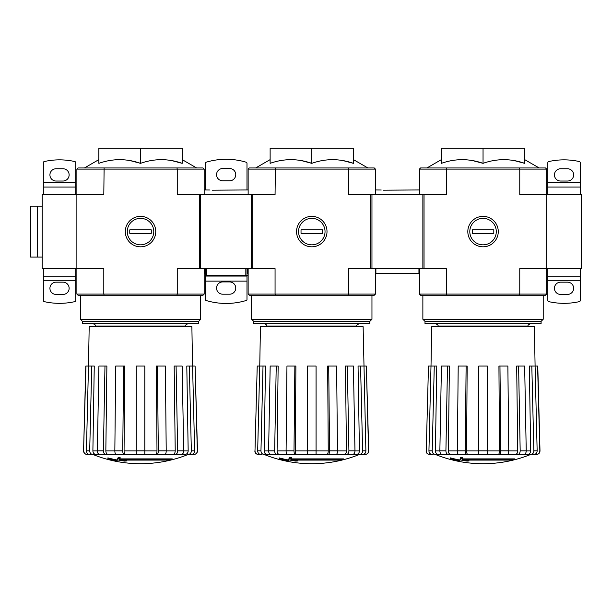 <?xml version="1.0" encoding="UTF-8"?>
<svg xmlns="http://www.w3.org/2000/svg" width="612" height="612" viewBox="0 0 612 612"><rect width="100%" height="100%" fill="white"/><g stroke="black" fill="none" stroke-linecap="round" stroke-linejoin="round"><path stroke-width="0.92" d="M76.883 169.111L177.25 169.111L176.945 167.956L78.045 167.956L76.883 169.111L76.883 268.622L103.803 268.622L103.803 294.081L177.25 294.081L177.25 268.622L275.063 268.622L275.063 294.081L348.511 294.081L348.511 268.622L446.316 268.622L446.316 294.081L519.764 294.081L519.764 268.622L546.684 268.622L546.684 169.111L545.529 167.956L446.63 167.956L446.316 169.111L519.764 169.111L519.764 194.57L581.4 194.57L581.4 268.622L546.684 268.622L546.684 294.081L545.529 295.236L519.458 295.236L519.764 294.081L546.684 294.081M76.883 294.081L103.803 294.081L104.117 295.236L78.045 295.236L76.883 294.081L76.883 268.622L42.174 268.622L42.174 194.57L103.803 194.57L104.117 167.956M172.24 459.589L119.608 459.589A125.146 10.909 -90 0 0 120.113 458.22A121.252 92.198 90 0 1 118.101 458.327A124.787 10.878 90 0 1 117.481 459.849A125.261 124.787 90 0 0 124.435 461.066A123.991 94.279 -90 0 0 126.409 460.974A124.917 124.435 -90 0 1 120.794 460.094L170.205 460.094A126.5 126.5 0 0 0 172.24 459.589L172.24 458.893L119.875 458.893M120.113 458.22L120.113 457.524A121.252 92.198 90 0 1 118.101 457.631A124.787 10.878 90 0 1 117.481 459.153L117.481 459.849M118.101 458.327L118.101 457.631M126.409 460.974L126.409 460.278A124.917 124.435 -90 0 1 125.108 460.094M117.152 460.974L117.152 459.994A125.758 125.758 0 0 1 107.896 457.883L107.896 458.862A126.034 126.034 0 0 0 117.152 460.974M117.152 460.691A125.758 125.758 0 0 1 107.896 458.579M187.769 454.624A127.288 127.288 0 0 1 140.53 463.72C124.205 463.689 108.454 460.66 93.284 454.624L184.954 454.464C186.928 454.249 187.999 453.071 188.175 450.929L186.798 366.053L192.581 366.053L194.639 450.899C194.478 453.056 193.407 454.242 191.418 454.464M116.173 454.464C115.347 454.242 114.903 453.056 114.842 450.899L122.752 450.899C122.813 453.056 123.257 454.242 124.083 454.464L125.406 454.464C124.588 454.249 124.144 453.071 124.068 450.929L136.246 450.929M136.246 454.464L136.246 450.899L144.807 450.899L144.807 454.464L136.246 454.464L164.888 454.464C165.707 454.242 166.15 453.056 166.219 450.899L165.362 366.053L156.42 366.053L156.986 450.929C156.917 453.071 156.473 454.249 155.655 454.464M192.581 366.053L195.09 366.053L197.324 450.899C197.156 453.056 195.993 454.242 193.843 454.464L188.228 454.464M175.2 454.464L181.251 454.464C182.774 454.242 183.592 453.056 183.715 450.899L182.139 366.053L174.168 366.053L175.223 450.929C175.093 453.071 174.267 454.249 172.76 454.464L175.2 454.464C176.723 454.242 177.541 453.056 177.656 450.899L183.715 450.899M163.565 454.464L172.76 454.464M104.973 366.053L106.886 366.053L105.838 450.929C105.968 453.071 106.786 454.249 108.301 454.464L105.861 454.464C104.338 454.242 103.52 453.056 103.397 450.899L104.973 366.053L98.915 366.053L97.346 450.899L103.397 450.899M91.754 366.053L94.256 366.053L92.886 450.929C93.055 453.071 94.126 454.249 96.099 454.464L89.635 454.464C87.646 454.242 86.575 453.056 86.422 450.899L89.696 450.899L91.754 366.053L85.795 366.053L83.576 450.899L85.963 366.053M90.668 454.464L87.218 454.464C85.06 454.242 83.905 453.056 83.737 450.899M92.825 454.464L89.635 454.464M136.246 450.899L136.246 366.053L144.807 366.053L144.807 450.899M156.978 454.464C157.797 454.242 158.24 453.056 158.309 450.899L166.219 450.899M157.452 366.053L158.309 450.899M176.088 366.053L177.656 450.899M188.144 454.464C190.133 454.242 191.204 453.056 191.357 450.899L194.639 450.899M189.299 366.053L191.357 450.899M195.09 366.053L197.485 450.899C197.316 453.056 196.161 454.242 194.012 454.464M88.48 366.053L86.422 450.899M89.696 450.899C89.857 453.056 90.928 454.242 92.917 454.464M99.802 454.464C98.28 454.242 97.461 453.056 97.346 450.899M114.842 450.899L115.691 366.053L124.641 366.053L124.068 450.929M122.752 450.899L123.601 366.053M171.85 160.619L182.185 163.343C168.262 158.454 154.377 158.454 140.53 163.343L140.53 148.28L98.869 148.28L98.869 163.343C112.723 158.454 126.608 158.454 140.53 163.343L130.195 160.619M176.945 167.956L203.016 167.956L204.171 169.111L204.171 194.57L204.171 189.942L209.954 190.003M104.117 295.236L176.945 295.236L177.25 294.081L204.171 294.081L204.171 268.622M125.307 231.596A15.223 15.223 0 0 0 148.142 244.777A15.223 15.223 0 0 0 148.142 218.407A15.223 15.223 0 0 0 125.307 231.596M204.171 169.111L177.25 169.111L177.25 194.57L199.543 194.57L199.543 268.622M204.171 294.081L203.016 295.236L176.945 295.236M182.185 163.343L182.185 148.28L140.53 148.28M198.571 321.392L82.49 321.392L82.49 323.702L198.571 323.702L198.571 321.392L200.698 319.257L200.698 295.236M82.49 321.392L80.356 319.257L200.698 319.257M88.495 366.053L89.184 326.716L191.877 326.716L192.558 366.053M62.998 168.767L56.059 168.767A6.135 6.135 0 0 0 49.924 174.894A6.135 6.135 0 0 0 56.059 181.03L62.998 181.03A6.135 6.135 0 0 0 69.133 174.894A6.135 6.135 0 0 0 62.998 168.767M43.33 182.414L75.727 182.414L75.727 162.685A1.155 1.155 0 0 0 74.825 161.56A69.431 69.431 0 0 0 44.232 161.56A1.155 1.155 0 0 0 43.33 162.685L43.33 187.042L75.727 187.042L75.727 194.57M62.998 282.163L56.059 282.163A6.135 6.135 0 0 0 49.924 288.298A6.135 6.135 0 0 0 56.059 294.426L62.998 294.426A6.135 6.135 0 0 0 69.133 288.298A6.135 6.135 0 0 0 62.998 282.163M74.825 301.632A69.431 69.431 0 0 1 44.232 301.632A1.155 1.155 0 0 1 43.33 300.507L43.33 280.778L75.727 280.778L75.727 300.507A1.155 1.155 0 0 1 74.825 301.632M75.727 280.778L75.727 276.142L43.33 276.142L43.33 280.778M75.727 276.142L75.727 268.622M43.33 276.142L43.33 268.622M43.33 194.57L43.33 187.042M75.727 182.414L75.727 187.042M42.174 206.137L37.546 206.137L37.546 257.055L37.546 206.137L30.6 206.137L30.6 257.055L42.174 257.055M140.53 244.838A13.242 13.242 0 0 1 129.063 224.971A13.242 13.242 0 0 1 151.998 224.971A13.242 13.242 0 0 1 140.53 244.838M129.767 233.333L129.767 229.86L151.286 229.86L151.286 233.333L129.767 233.333M248.143 169.111L348.511 169.111L348.197 167.956L249.298 167.956L248.143 169.111L248.143 194.57M248.143 294.081L275.063 294.081L275.369 295.236L249.298 295.236L248.143 294.081L248.143 268.622L247.676 269.089M343.5 459.589L290.861 459.589A125.146 10.909 -90 0 0 291.366 458.22A121.252 92.198 90 0 1 289.361 458.327A124.787 10.878 90 0 1 288.742 459.849A125.261 124.787 90 0 0 295.688 461.066A123.991 94.279 -90 0 0 297.669 460.974A124.917 124.435 -90 0 1 292.054 460.094L341.465 460.094A126.5 126.5 0 0 0 343.5 459.589L343.5 458.893L291.136 458.893M291.366 458.22L291.366 457.524A121.252 92.198 90 0 1 289.361 457.631A124.787 10.878 90 0 1 288.742 459.153L288.742 459.849M289.361 458.327L289.361 457.631M297.669 460.974L297.669 460.278A124.917 124.435 -90 0 1 296.369 460.094M288.413 460.974L288.413 459.994A125.758 125.758 0 0 1 279.156 457.883L279.156 458.862A126.034 126.034 0 0 0 288.413 460.974M288.413 460.691A125.758 125.758 0 0 1 279.156 458.579M359.03 454.624A127.288 127.288 0 0 1 311.783 463.72C295.458 463.689 279.715 460.66 264.545 454.624L359.03 454.624L273.503 454.464M354.975 450.929L359.428 450.929L358.058 366.053L366.351 366.053L368.577 450.899C368.409 453.056 367.254 454.242 365.096 454.464L264.545 454.624M287.426 454.464C286.607 454.242 286.164 453.056 286.095 450.899L294.005 450.899C294.074 453.056 294.517 454.242 295.336 454.464L296.659 454.464C295.841 454.249 295.397 453.071 295.328 450.929L307.507 450.929M307.507 454.464L307.507 450.899L316.067 450.899L316.067 454.464L307.507 454.464L328.231 454.464C329.057 454.242 329.501 453.056 329.562 450.899L337.472 450.899L336.623 366.053L327.672 366.053L328.246 450.929C328.17 453.071 327.726 454.249 326.907 454.464M334.825 454.464L359.887 454.464M276.234 366.053L278.146 366.053L277.091 450.929C277.221 453.071 278.047 454.249 279.554 454.464L277.114 454.464C275.591 454.242 274.773 453.056 274.658 450.899L276.234 366.053L270.175 366.053L268.599 450.899L274.658 450.899M261.928 454.464L258.471 454.464C256.321 454.242 255.158 453.056 254.99 450.899L257.224 366.053L254.99 450.899M307.507 450.899L307.507 366.053L316.067 366.053L316.067 450.899M328.713 366.053L329.562 450.899M337.472 450.899C337.411 453.056 336.967 454.242 336.141 454.464M346.453 454.464C347.976 454.242 348.794 453.056 348.917 450.899L354.975 450.899L353.399 366.053L345.428 366.053L346.476 450.929C346.346 453.071 345.528 454.249 344.013 454.464M347.341 366.053L348.917 450.899M354.975 450.899C354.853 453.056 354.034 454.242 352.512 454.464M359.405 454.464C361.386 454.242 362.465 453.056 362.618 450.899L365.892 450.899L363.13 326.716L260.437 326.716L259.756 366.053M360.56 366.053L362.618 450.899M359.428 450.929C359.259 453.071 358.188 454.249 356.215 454.464M365.892 450.899C365.739 453.056 364.668 454.242 362.679 454.464M366.351 366.053L368.738 450.899C368.577 453.056 367.422 454.242 365.272 454.464M267.36 454.464C265.386 454.249 264.315 453.071 264.139 450.929L265.516 366.053L257.224 366.053M260.896 454.464C258.907 454.242 257.836 453.056 257.675 450.899L260.957 450.899L263.015 366.053M259.733 366.053L257.675 450.899M260.957 450.899C261.11 453.056 262.181 454.242 264.17 454.464M271.062 454.464C269.54 454.242 268.722 453.056 268.599 450.899M286.095 450.899L286.952 366.053L295.894 366.053L295.328 450.929M294.005 450.899L294.862 366.053M343.11 160.619L353.445 163.343C339.522 158.454 325.638 158.454 311.783 163.343L311.783 148.28L270.129 148.28L270.129 163.343C283.976 158.454 297.86 158.454 311.783 163.343L301.448 160.619M348.197 167.956L374.269 167.956L375.431 169.111L375.431 194.57L375.431 189.942L381.215 190.003M275.369 295.236L348.197 295.236L348.511 294.081L375.431 294.081L375.431 268.622M296.56 231.596A15.223 15.223 0 0 0 319.395 244.777A15.223 15.223 0 0 0 319.395 218.407A15.223 15.223 0 0 0 296.56 231.596M375.431 169.111L348.511 169.111L348.511 194.57L370.803 194.57L370.803 268.622M275.369 167.956L275.063 194.57L252.771 194.57L252.771 268.622M375.431 294.081L374.269 295.236L348.197 295.236M353.445 163.343L353.445 148.28L311.783 148.28M369.832 321.392L253.743 321.392L253.743 323.702L369.832 323.702L369.832 321.392L371.958 319.257L371.958 295.236M253.743 321.392L251.616 319.257L371.958 319.257M311.783 244.838A13.242 13.242 0 0 1 300.316 224.971A13.242 13.242 0 0 1 323.258 224.971A13.242 13.242 0 0 1 311.783 244.838M301.028 233.333L301.028 229.86L322.547 229.86L322.547 233.333L301.028 233.333M446.63 167.956L420.559 167.956L419.404 169.111L419.404 194.57M419.404 294.081L446.316 294.081L446.63 295.236L420.559 295.236L419.404 294.081L419.404 268.622L418.937 269.089M514.753 459.589L462.121 459.589A125.146 10.909 -90 0 0 462.626 458.22A121.252 92.198 90 0 1 460.614 458.327A124.787 10.878 90 0 1 460.002 459.849A125.261 124.787 90 0 0 466.948 461.066A123.991 94.279 -90 0 0 468.922 460.974A124.917 124.435 -90 0 1 463.315 460.094L512.718 460.094A126.5 126.5 0 0 0 514.753 459.589L514.753 458.893L462.389 458.893M462.626 458.22L462.626 457.524A121.252 92.198 90 0 1 460.614 457.631A124.787 10.878 90 0 1 460.002 459.153L460.002 459.849M460.614 458.327L460.614 457.631M468.922 460.974L468.922 460.278A124.917 124.435 -90 0 1 467.622 460.094M459.666 460.974L459.666 459.994A125.758 125.758 0 0 1 450.409 457.883L450.409 458.862A126.034 126.034 0 0 0 459.666 460.974M459.666 460.691A125.758 125.758 0 0 1 450.409 458.579M530.283 454.624A127.288 127.288 0 0 1 483.044 463.72C466.719 463.689 450.968 460.66 435.798 454.624L536.357 454.464C538.506 454.242 539.669 453.056 539.838 450.899L539.998 450.899C539.838 453.056 538.675 454.242 536.525 454.464M458.686 454.464C457.86 454.242 457.416 453.056 457.355 450.899L465.265 450.899C465.327 453.056 465.77 454.242 466.596 454.464L467.92 454.464C467.101 454.249 466.658 453.071 466.589 450.929L478.76 450.929M478.76 454.464L478.76 450.899L487.328 450.899L487.328 454.464L478.76 454.464L499.491 454.464C500.31 454.242 500.754 453.056 500.823 450.899L508.733 450.899L507.876 366.053L498.933 366.053L499.499 450.929C499.43 453.071 498.987 454.249 498.168 454.464M506.078 454.464L531.147 454.464M447.487 366.053L449.399 366.053L448.351 450.929C448.481 453.071 449.3 454.249 450.814 454.464L448.374 454.464C446.852 454.242 446.033 453.056 445.911 450.899L447.487 366.053L441.436 366.053L439.86 450.899L445.911 450.899M435.339 454.464L442.315 454.464C440.793 454.242 439.974 453.056 439.86 450.899M433.181 454.464L429.731 454.464C427.581 454.242 426.419 453.056 426.25 450.899L428.477 366.053L426.25 450.899M478.76 450.899L478.76 366.053L487.328 366.053L487.328 450.899M499.966 366.053L500.823 450.899M508.733 450.899C508.664 453.056 508.22 454.242 507.402 454.464M517.714 454.464C519.236 454.242 520.055 453.056 520.177 450.899L526.228 450.899L524.652 366.053L516.681 366.053L517.737 450.929C517.607 453.071 516.78 454.249 515.273 454.464M518.601 366.053L520.177 450.899M526.228 450.899C526.106 453.056 525.287 454.242 523.765 454.464M530.658 454.464C532.647 454.242 533.718 453.056 533.871 450.899L537.152 450.899L535.095 366.053L529.311 366.053L530.688 450.929C530.52 453.071 529.441 454.249 527.467 454.464M531.813 366.053L533.871 450.899M537.152 450.899C536.992 453.056 535.921 454.242 533.932 454.464M539.998 450.899L537.772 366.053L535.095 366.053L534.391 326.716L431.697 326.716L431.009 366.053L428.477 366.053M537.604 366.053L539.838 450.899M432.149 454.464C430.159 454.242 429.089 453.056 428.936 450.899L430.993 366.053L436.769 366.053L435.4 450.929L439.86 450.929M428.936 450.899L432.21 450.899L434.268 366.053M432.21 450.899C432.37 453.056 433.441 454.242 435.43 454.464M438.62 454.464C436.639 454.249 435.568 453.071 435.4 450.929M457.355 450.899L458.204 366.053L467.155 366.053L466.589 450.929M465.265 450.899L466.114 366.053M514.363 160.619L524.698 163.343C510.775 158.454 496.89 158.454 483.044 163.343L483.044 148.28L441.382 148.28L441.382 163.343C455.236 158.454 469.121 158.454 483.044 163.343L472.709 160.619M467.82 231.596A15.223 15.223 0 0 0 490.656 244.777A15.223 15.223 0 0 0 490.656 218.407A15.223 15.223 0 0 0 467.82 231.596M419.404 169.111L446.316 169.111L446.316 194.57L424.032 194.57L424.032 268.622M446.63 295.236L519.458 295.236M519.458 167.956L519.764 169.111L546.684 169.111M524.698 163.343L524.698 148.28L483.044 148.28M541.084 321.392L425.003 321.392L425.003 323.702L541.084 323.702L541.084 321.392L543.211 319.257L543.211 295.236M425.003 321.392L422.869 319.257L543.211 319.257M560.569 294.426L567.515 294.426A6.135 6.135 0 0 0 573.651 288.298A6.135 6.135 0 0 0 567.515 282.163L560.569 282.163A6.135 6.135 0 0 0 554.441 288.298A6.135 6.135 0 0 0 560.569 294.426M580.245 280.778L547.839 280.778L547.839 300.507A1.155 1.155 0 0 0 548.742 301.632A69.431 69.431 0 0 0 579.342 301.632A1.155 1.155 0 0 0 580.245 300.507L580.245 276.142L547.839 276.142L547.839 268.622M560.569 181.03L567.515 181.03A6.135 6.135 0 0 0 573.651 174.894A6.135 6.135 0 0 0 567.515 168.767L560.569 168.767A6.135 6.135 0 0 0 554.441 174.894A6.135 6.135 0 0 0 560.569 181.03M548.742 161.56A69.431 69.431 0 0 1 579.342 161.56A1.155 1.155 0 0 1 580.245 162.685L580.245 182.414L547.839 182.414L547.839 162.685A1.155 1.155 0 0 1 548.742 161.56M547.839 182.414L547.839 187.042L580.245 187.042L580.245 182.414M547.839 187.042L547.839 194.57M580.245 187.042L580.245 194.57M580.245 268.622L580.245 276.142M547.839 280.778L547.839 276.142M483.044 244.838A13.242 13.242 0 0 1 471.577 224.971A13.242 13.242 0 0 1 494.511 224.971A13.242 13.242 0 0 1 483.044 244.838M472.28 233.333L472.28 229.86L493.808 229.86L493.808 233.333L472.28 233.333M205.326 273.25L204.638 273.25L204.638 268.622M246.988 273.25L247.676 273.25L247.676 268.622M252.771 194.57L251.616 194.57L251.616 268.622M251.616 194.57L200.698 194.57L200.698 268.622M200.698 194.57L199.543 194.57M212.272 190.194L248.143 189.942M245.825 275.568L206.489 275.568L206.489 268.622L245.825 268.622L245.825 275.568L248.143 275.568M246.988 268.622L246.988 276.043L205.326 276.043L205.326 275.568L206.489 275.568M205.326 276.043L205.326 299.398A1.155 1.155 0 0 0 206.152 300.507A69.431 69.431 0 0 0 246.162 300.507A1.155 1.155 0 0 0 246.988 299.398L246.988 281.122L205.326 281.122M246.988 276.043L246.988 281.122M205.326 268.622L205.326 275.568M246.988 189.942L246.988 163.328A1.155 1.155 0 0 0 246.162 162.218A69.431 69.431 0 0 0 206.152 162.218A1.155 1.155 0 0 0 205.326 163.328L205.326 189.942M229.63 294.196A6.135 6.135 0 0 0 235.758 288.061A6.135 6.135 0 0 0 229.63 281.933L222.684 281.933A6.135 6.135 0 0 0 216.556 288.061A6.135 6.135 0 0 0 222.684 294.196L229.63 294.196M229.63 180.8A6.135 6.135 0 0 0 235.758 174.665A6.135 6.135 0 0 0 229.63 168.53L222.684 168.53A6.135 6.135 0 0 0 216.556 174.665A6.135 6.135 0 0 0 222.684 180.8L229.63 180.8M418.937 268.622L418.937 273.25L375.89 273.25L375.89 268.622M424.032 194.57L422.869 194.57L422.869 268.622M422.869 194.57L371.958 194.57L371.958 268.622M371.958 194.57L370.803 194.57M383.525 190.194L419.404 189.942M183.715 450.929L188.175 450.929M166.219 450.929L175.223 450.929M144.807 450.929L156.986 450.929M105.838 450.929L114.842 450.929M92.886 450.929L97.339 450.929M95.403 326.716L95.403 326.02L185.658 326.02C185.069 325.454 185.841 324.681 187.968 323.702M337.472 450.929L346.476 450.929M316.067 450.929L328.246 450.929M277.091 450.929L286.095 450.929M264.139 450.929L268.599 450.929M266.656 326.716L266.656 326.02L356.911 326.02C356.329 325.454 357.094 324.681 359.229 323.702M526.228 450.929L530.688 450.929M508.733 450.929L517.737 450.929M487.328 450.929L499.499 450.929M448.351 450.929L457.355 450.929M437.917 326.716L437.917 326.02L528.171 326.02C527.582 325.454 528.355 324.681 530.489 323.702M185.658 326.716L185.658 326.02M98.869 159.625L84.441 167.956M182.185 159.625L196.613 167.956M95.403 326.02C95.992 325.454 95.22 324.681 93.085 323.702M80.356 319.257L80.356 295.236M93.284 454.624L92.427 454.464M83.576 450.899C83.737 453.056 84.892 454.242 87.042 454.464M356.911 326.716L356.911 326.02M270.129 159.625L255.701 167.956M353.445 159.625L367.873 167.956M266.656 326.02C267.245 325.454 266.472 324.681 264.346 323.702M251.616 319.257L251.616 295.236M254.829 450.899C254.997 453.056 256.153 454.242 258.302 454.464M528.171 326.716L528.171 326.02M441.382 159.625L426.954 167.956M524.698 159.625L539.134 167.956M437.917 326.02C438.506 325.454 437.733 324.681 435.599 323.702M422.869 319.257L422.869 295.236M435.798 454.624L434.941 454.464M426.09 450.899C426.25 453.056 427.406 454.242 429.563 454.464"/></g></svg>

